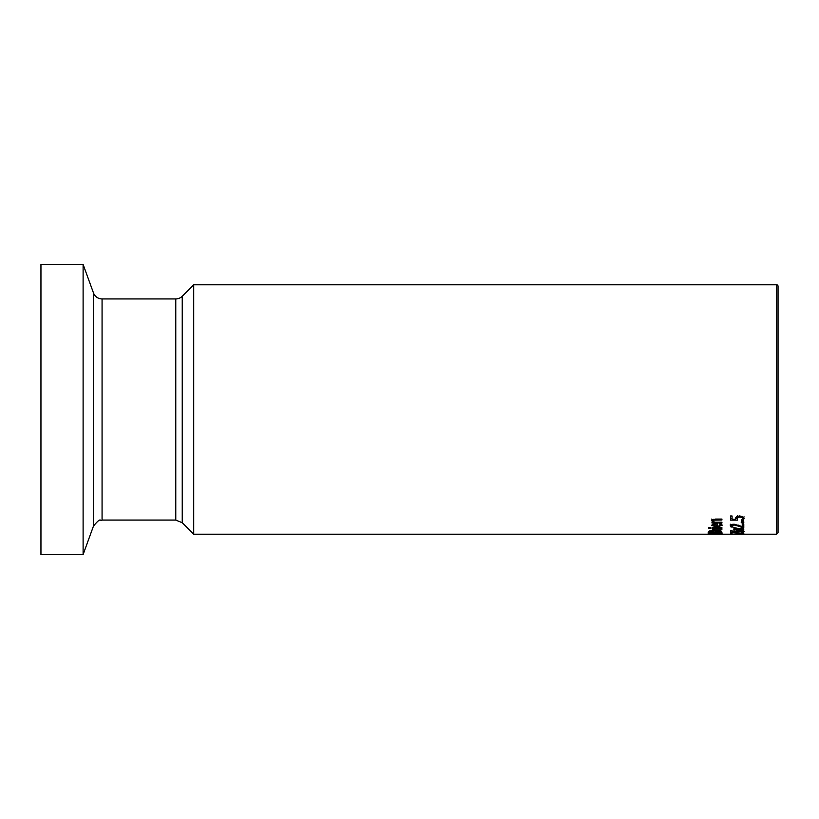<?xml version="1.0" encoding="UTF-8"?>
<svg xmlns="http://www.w3.org/2000/svg" width="819" height="819" viewBox="0 0 819 819"><rect width="100%" height="100%" fill="white"/><g stroke="black" fill="none" stroke-linecap="round" stroke-linejoin="round"><path stroke-width="1.23" d="M732.073 516.001L732.073 519.195L735.616 519.195L736.363 516.779L739.567 515.95L742.761 516.656L744.061 518.529L743.314 520.393L741.43 520.393L742.526 518.519L741.717 517.434L739.557 517.035L737.643 517.475L737.356 520.106L730.517 520.106L730.517 516.001L732.073 516.001L732.073 517.516M737.028 518.437L735.616 518.437M732.073 518.437L730.517 518.437M737.643 515.765L737.028 518.703M742.526 518.519L742.475 516.513M744.061 516.84L743.314 518.734L742.516 518.734M737.643 517.475L737.643 516.154M735.616 519.195L735.616 517.843M741.717 517.434L741.717 516.236M743.314 520.393L743.314 518.734M720.986 530.988L720.433 530.988M715.53 530.988L714.956 530.988M710.175 530.988L709.51 530.988M710.523 531.347L710.175 532.166L714.055 532.166L713.615 531.357L710.523 531.347L710.523 530.814M714.055 531.787L714.055 531.04M710.175 531.848L710.175 530.855M719.881 531.265L715.53 531.787L720.433 532.166L719.881 530.743M720.433 531.9L720.433 530.845M715.878 531.296L715.878 530.753M715.53 531.787L715.53 530.814M708.67 531.838L709.213 531.091L717.864 530.62L720.863 530.947L721.938 532.483L708.67 532.483L708.67 531.838M721.938 527.743L721.938 528.296L721.938 527.743L711.987 527.743L711.987 528.296L711.987 527.743M721.938 528.296L711.987 528.296M710.186 534.121L708.394 533.886L710.186 533.497L715.304 533.312L722.225 533.886L710.186 533.988M709.919 533.886L720.689 533.886L709.919 533.527M717.137 525.573L715.857 525.542M713.083 525.081L712.12 524.6M721.867 524.447L720.7 525.133M715.857 524.447L713.083 525.45L715.857 526.525L715.857 523.75M713.851 524.682L713.851 523.925M713.083 525.45L713.083 524.129M720.7 525.255L719.502 523.822L721.324 523.822L722.163 525.245L717.014 527.129L711.701 525.409L712.817 524.221L717.137 523.74L717.137 526.525L720.7 525.255L720.7 523.822M720.259 524.416L720.259 523.822M708.077 533.118L713.247 532.903L708.077 532.841M713.093 522.205L711.701 520.72L715.478 519.082L721.938 519.082L721.938 519.983L714.035 520.147L713.298 520.945L714.496 522.205L721.938 522.205L721.938 522.983L711.987 522.983L711.987 522.205L713.093 522.205L713.093 520.567L711.701 519.072M721.938 522.983L721.938 522.205M713.298 520.945L713.298 519.318M711.987 522.983L711.987 522.205M713.707 529.013L714.874 529.76L721.938 529.76L711.987 530.21L713.472 529.76L712.039 528.705L713.707 528.705M713.472 529.76L713.472 528.705M708.589 527.702L710.329 527.702L710.329 528.327L708.589 528.327L708.589 527.702L708.589 528.327M710.329 528.327L710.329 527.702M737.172 534.111L738.789 534.111L737.172 534.213M743.785 533.824L741.246 533.824M743.785 533.978L741.246 533.978M743.785 533.517L732.073 532.719L732.073 533.599L730.517 533.599L730.517 532.463L743.785 533.302M732.073 530.548L730.517 530.548L732.073 530.446L732.073 531.715L735.616 531.715L735.616 531.193M735.616 531.715L736.363 530.763L739.567 530.425L742.761 530.722L744.061 531.459L743.314 532.155L741.43 532.155L742.526 531.449L741.717 531.029L737.028 531.521L737.028 530.599M737.643 531.05L737.643 530.517M737.028 531.521L737.356 532.053L730.517 532.053L730.517 530.446M742.526 531.449L742.526 530.671M743.314 532.155L743.314 530.876M740.048 528.931L743.785 530.159L738.851 529.207L733.834 530.159L733.834 529.596L737.54 528.9L733.834 528.132L733.834 527.497L738.738 528.613L743.785 527.497L743.785 528.173L740.048 528.931L740.048 528.337M733.834 528.132L733.834 527.497M737.54 528.9L737.54 528.347M743.785 530.159L743.785 529.647M738.851 529.207L738.851 528.593M733.834 530.159L733.834 529.596M742.249 524.959L742.249 523.914L743.785 523.914L743.785 527.129L741.901 527.129L741.901 526.392M731.776 525.46L730.241 524.18M743.785 525.563L742.249 525.563M741.901 527.129L733.978 524.907L731.776 525.818L732.923 526.996M731.776 525.818L731.776 524.395M732.923 527.026L731.029 527.026L731.029 525.46M731.029 527.026L730.241 525.767L733.885 524.15L742.249 526.525L742.249 523.914M741.246 521.795L743.785 521.795L743.785 522.798L741.246 522.798L741.246 521.795M776.576 284.787L776.576 534.213L193.714 534.213L193.714 284.787L776.576 284.787A1.474 1.474 0 0 1 778.05 286.261L778.05 502.375M776.576 534.213L778.05 532.739L778.05 409.5M193.714 534.213L182.238 522.737L182.238 296.263A9.142 9.142 0 0 1 175.778 298.935L102.068 298.935A9.142 9.142 0 0 1 93.479 292.926L83.108 264.435L40.95 264.435L40.95 554.565L83.108 554.565L83.108 264.435M739.557 517.035L739.557 515.95M717.014 527.129L717.014 525.573M714.035 520.147L714.035 519.174M716.267 519.983L716.267 519.082M732.309 525.174L732.309 524.273M733.978 524.907L733.978 524.15M738.707 525.952L738.707 525.133M182.238 522.737L175.778 520.065L175.778 298.935M175.778 520.065L102.068 520.065L102.068 298.935M102.068 520.065C99.713 521.846 101.73 516.072 93.479 526.074L93.479 292.926M182.238 296.263L193.714 284.787M93.479 526.074L83.108 554.565"/></g></svg>
